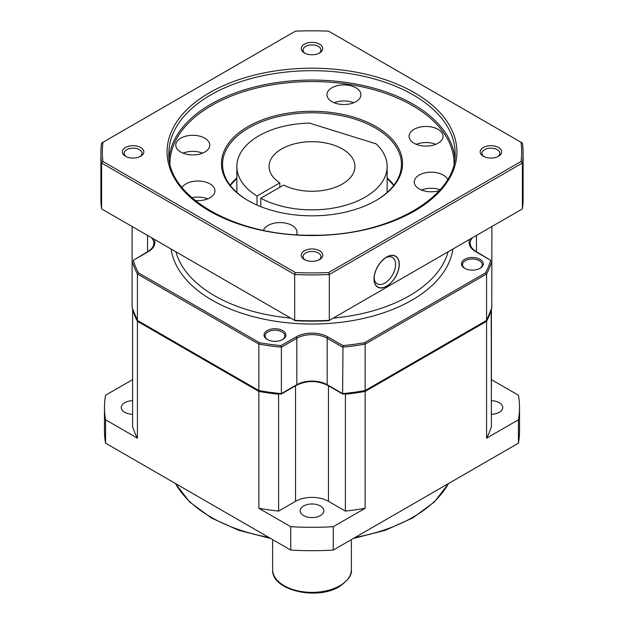 <?xml version="1.0" encoding="UTF-8"?>
<svg xmlns="http://www.w3.org/2000/svg" width="624" height="624" viewBox="0 0 624 624"><rect width="100%" height="100%" fill="white"/><g stroke="black" fill="none" stroke-linecap="round" stroke-linejoin="round"><path stroke-width="0.94" d="M132.6 379.618L105.565 395.226A207.527 119.816 0 0 0 104.473 407.503L104.473 430.88A207.527 119.816 0 0 0 105.565 443.157L290.729 550.064A207.527 119.816 0 0 0 333.271 550.064L518.435 443.157A207.527 119.816 0 0 0 519.527 430.88L519.527 407.503A207.527 119.816 0 0 0 518.435 395.226L491.4 379.618M132.6 400.694A11.809 6.817 0 0 0 121.29 407.503A11.809 6.817 0 0 0 124.745 412.324A11.809 6.817 0 0 0 132.6 414.313M258.866 391.435L258.866 508.295A182.481 105.355 0 0 0 278.608 511.079L278.608 394.22A182.481 105.355 180 0 1 258.866 391.435L137.42 321.321A182.481 105.355 180 0 1 132.6 309.925L132.6 426.785A182.481 105.355 0 0 0 137.42 438.181L105.565 419.788A207.527 119.816 0 0 1 104.473 407.503M258.866 508.295L290.729 526.687A207.527 119.816 0 0 0 333.271 526.687L365.134 508.295A182.481 105.355 0 0 1 345.392 511.079L345.392 394.22A182.481 105.355 180 0 0 365.134 391.435L486.58 321.321L486.58 438.181L518.435 419.788A207.527 119.816 0 0 0 519.527 407.503M278.608 511.079L295.558 501.298A23.26 13.424 180 0 1 328.442 501.298L345.392 511.079M303.654 515.611A11.809 6.817 0 0 0 316.516 517.093A11.809 6.817 0 0 0 323.809 510.791A11.809 6.817 0 0 0 320.346 505.97A11.809 6.817 0 0 0 307.484 504.496A11.809 6.817 0 0 0 300.191 510.791A11.809 6.817 0 0 0 303.654 515.611M486.58 438.181A182.481 105.355 0 0 0 491.4 426.785L491.189 309.8M491.4 414.313A11.809 6.817 0 0 0 502.71 407.503A11.809 6.817 0 0 0 499.255 402.683A11.809 6.817 0 0 0 491.4 400.694M132.811 309.8L132.6 309.153M278.608 394.22L279.232 393.861M491.4 309.925A182.481 105.355 180 0 1 486.58 321.321M344.768 393.861L345.392 394.22M365.134 391.435L365.134 508.295M491.4 388.229L491.4 309.153M518.435 443.157L518.435 419.788M333.271 550.064L333.271 526.687M290.729 550.064L290.729 526.687M137.42 321.321L137.42 438.181M105.565 443.157L105.565 419.788M279.802 182.879A42.939 24.788 180 0 1 269.061 166.483A42.939 24.788 180 0 1 281.642 148.949A42.939 24.788 0 0 1 328.435 143.575A42.939 24.788 0 0 1 354.939 166.483A42.939 24.788 0 0 1 342.358 184.01A42.939 24.788 180 0 1 283.592 185.071L260.801 198.229A75.137 43.384 0 0 0 341.991 206.255A75.137 43.384 0 0 0 387.137 166.483A75.137 43.384 0 0 0 376.116 143.863L309.465 123.123A75.137 43.384 0 0 0 236.863 166.483A75.137 43.384 0 0 0 257.002 196.037L279.802 182.879L279.802 187.262M257.002 196.037L257.002 205.07M260.801 198.229L260.801 206.661M465.059 268.492A9.844 5.678 180 0 1 462.532 264.693A9.844 5.678 180 0 1 468.608 259.444A9.844 5.678 180 0 1 479.333 260.676A9.844 5.678 180 0 1 482.212 264.693A9.844 5.678 180 0 1 479.692 268.492M480.09 259.358A10.912 6.302 180 0 1 480.09 268.273A10.912 6.302 180 0 1 464.654 268.273L464.654 268.273A10.912 6.302 180 0 1 464.654 259.358A10.912 6.302 180 0 1 480.09 259.358M282.695 330.572A10.912 6.302 180 0 1 282.695 339.487A10.912 6.302 180 0 1 267.259 339.487L267.259 339.487A10.912 6.302 180 0 1 267.259 330.572A10.912 6.302 180 0 1 282.695 330.572M267.657 339.706A9.844 5.678 180 0 1 265.138 335.907A9.844 5.678 180 0 1 271.206 330.658A9.844 5.678 180 0 1 281.931 331.89A9.844 5.678 180 0 1 284.817 335.907A9.844 5.678 180 0 1 282.29 339.706M259.483 342.693A181.412 104.738 0 0 0 281.018 345.634L281.377 347.178A182.481 105.355 0 0 1 258.866 344.105L137.42 273.991L137.42 320.44A182.481 105.355 180 0 1 132.101 307.445L132.101 260.996A182.481 105.355 0 0 0 137.42 273.991L138.356 272.782L259.467 342.701L258.866 344.105L258.866 390.562L138.356 320.986M132.101 272.087L132.101 226.512M133.263 260.325L147.763 251.589A1.076 0.616 -120 0 1 148.301 251.644L133.263 260.325A181.412 104.738 0 0 0 138.372 272.782M132.233 307.866L132.101 307.445M132.132 307.655L137.42 320.44M259.444 390.897L258.866 390.562A182.481 105.355 180 0 0 281.377 393.627L281.377 347.178L296.821 338.263A21.466 12.394 180 0 1 327.179 338.263L342.623 347.178A182.481 105.355 0 0 0 365.134 344.105L365.134 390.562A182.481 105.355 180 0 1 342.623 393.627L342.989 345.634A181.412 104.738 0 0 0 364.564 342.685L365.134 344.105L486.58 273.991L486.58 320.44L364.564 390.889M342.982 393.838L327.179 384.712A21.466 12.394 0 0 0 296.821 384.712L281.018 393.838M491.767 307.866L491.899 226.512M491.899 260.996A182.481 105.355 0 0 1 486.58 273.991L485.628 272.789A181.412 104.738 0 0 0 490.745 260.325L476.237 251.589C475.995 251.456 472.664 249.811 470.73 245.989L470.168 243.313A21.466 12.394 180 0 1 472.477 237.728M485.628 320.993L486.502 320.752L491.868 307.655M353.707 102.749A16.996 9.812 0 0 0 334.191 102.749M355.969 101.657A16.996 9.812 0 0 0 360.945 94.715A16.996 9.812 0 0 0 350.454 85.652A16.996 9.812 0 0 0 331.929 87.781A16.996 9.812 0 0 0 326.953 94.715A16.996 9.812 0 0 0 337.444 103.779A16.996 9.812 0 0 0 355.969 101.657M247.985 126.602A90.527 52.268 180 0 1 376.015 126.602A90.527 52.268 180 0 1 376.015 200.515L376.015 200.515A90.527 52.268 180 0 1 247.985 200.515A90.527 52.268 180 0 1 247.985 126.602M204.781 152.053A16.996 9.812 0 0 0 209.758 145.111A16.996 9.812 0 0 0 199.267 136.048A16.996 9.812 0 0 0 180.742 138.177A16.996 9.812 0 0 0 175.765 145.111A16.996 9.812 0 0 0 186.256 154.175A16.996 9.812 0 0 0 204.781 152.053M296.564 234.725A16.996 9.812 0 0 0 297.047 232.401A16.996 9.812 0 0 0 286.556 223.337A16.996 9.812 0 0 0 268.031 225.459A16.996 9.812 0 0 0 263.437 230.334M447.626 179.408A16.996 9.812 0 0 0 419.219 175.063A16.996 9.812 0 0 0 414.242 182.005A16.996 9.812 0 0 0 439.327 190.632M438.064 143.224A16.996 9.812 0 0 0 443.04 136.282A16.996 9.812 0 0 0 432.549 127.218A16.996 9.812 0 0 0 414.032 129.347A16.996 9.812 0 0 0 409.055 136.282A16.996 9.812 0 0 0 419.546 145.353A16.996 9.812 0 0 0 438.064 143.224M195.125 200.507A16.996 9.812 0 0 0 209.968 197.769A16.996 9.812 0 0 0 214.945 190.835A16.996 9.812 0 0 0 204.454 181.763A16.996 9.812 0 0 0 185.936 183.893A16.996 9.812 0 0 0 181.982 187.473M521.009 161.499A209.68 121.056 0 0 0 521.009 142.249L328.669 31.2A209.68 121.056 0 0 0 295.331 31.2L102.991 142.249A209.68 121.056 0 0 0 102.991 161.499L295.331 272.548A209.68 121.056 0 0 0 328.669 272.548L521.009 161.499L522.397 163.036A211.107 121.883 0 0 0 523.107 153.044A211.107 121.883 0 0 0 522.397 143.044L521.009 142.249M319.589 259.545L319.589 259.545A10.733 6.201 0 0 0 319.589 250.778A10.733 6.201 0 0 0 304.411 250.778A10.733 6.201 0 0 0 304.411 259.545A10.733 6.201 0 0 0 319.589 259.545A10.733 6.201 0 0 0 322.733 255.161A10.733 6.201 0 0 0 316.111 249.436A10.733 6.201 0 0 0 304.411 250.778A10.733 6.201 0 0 0 301.267 255.161A10.733 6.201 0 0 0 307.889 260.887A10.733 6.201 0 0 0 319.589 259.545M140.689 156.257L140.689 156.257A10.733 6.201 0 0 0 140.689 147.49A10.733 6.201 0 0 0 125.502 147.49A10.733 6.201 0 0 0 125.502 156.257A10.733 6.201 0 0 0 140.689 156.257A10.733 6.201 0 0 0 143.832 151.874A10.733 6.201 0 0 0 137.202 146.149A10.733 6.201 0 0 0 125.502 147.49A10.733 6.201 0 0 0 122.359 151.874A10.733 6.201 0 0 0 128.989 157.599A10.733 6.201 0 0 0 140.689 156.257M319.589 52.962L319.589 52.962A10.733 6.201 0 0 0 319.589 44.203A10.733 6.201 0 0 0 304.411 44.203A10.733 6.201 0 0 0 304.411 52.962A10.733 6.201 0 0 0 319.589 52.962A10.733 6.201 0 0 0 322.733 48.586A10.733 6.201 0 0 0 316.111 42.853A10.733 6.201 0 0 0 304.411 44.203A10.733 6.201 0 0 0 301.267 48.586A10.733 6.201 0 0 0 307.889 54.311A10.733 6.201 0 0 0 319.589 52.962M498.498 156.257L498.498 156.257A10.733 6.201 0 0 0 498.498 147.49A10.733 6.201 0 0 0 483.311 147.49A10.733 6.201 0 0 0 483.311 156.257A10.733 6.201 0 0 0 498.498 156.257A10.733 6.201 0 0 0 501.641 151.874A10.733 6.201 0 0 0 495.011 146.149A10.733 6.201 0 0 0 483.311 147.49A10.733 6.201 0 0 0 480.168 151.874A10.733 6.201 0 0 0 486.798 157.599A10.733 6.201 0 0 0 498.498 156.257M102.991 142.249L101.603 143.044A211.107 121.883 0 0 0 100.893 153.044A211.107 121.883 0 0 0 101.603 163.036L294.692 274.513A211.107 121.883 0 0 0 329.308 274.513L522.397 163.036L522.397 208.9A211.107 121.883 0 0 0 523.107 198.908L523.107 153.044M102.991 161.499L101.603 163.036L101.603 208.9L294.692 320.377A211.107 121.883 0 0 0 329.308 320.377L522.397 208.9M295.331 272.548L294.692 274.513L294.692 320.377L295.331 320.752A209.68 121.056 0 0 0 328.669 320.752L329.308 320.377L329.308 274.513L328.669 272.548M374.111 278.881A17.714 10.226 -60 0 1 386.638 257.189A17.714 10.226 -60 0 1 399.165 264.42A17.714 10.226 -60 0 1 386.638 286.112A17.714 10.226 -60 0 1 374.111 278.881M100.893 153.044L100.893 198.908A211.107 121.883 0 0 0 101.603 208.9M318.903 259.912A8.947 5.164 0 0 0 320.947 256.62A8.947 5.164 0 0 0 315.424 251.854A8.947 5.164 0 0 0 305.674 252.97A8.947 5.164 0 0 0 303.053 256.62A8.947 5.164 0 0 0 305.097 259.912M139.994 156.616A8.947 5.164 0 0 0 142.038 153.332A8.947 5.164 0 0 0 136.516 148.559A8.947 5.164 0 0 0 126.773 149.682A8.947 5.164 0 0 0 124.153 153.332A8.947 5.164 0 0 0 126.196 156.616M318.903 53.329A8.947 5.164 0 0 0 320.947 50.045A8.947 5.164 0 0 0 315.424 45.271A8.947 5.164 0 0 0 305.674 46.394A8.947 5.164 0 0 0 303.053 50.045A8.947 5.164 0 0 0 305.097 53.329M497.804 156.616A8.947 5.164 0 0 0 499.847 153.332A8.947 5.164 0 0 0 494.325 148.559A8.947 5.164 0 0 0 484.583 149.682A8.947 5.164 0 0 0 481.962 153.332A8.947 5.164 0 0 0 484.006 156.616M385.718 257.759A15.21 8.783 -60 0 1 392.473 257.462A15.21 8.783 -60 0 1 395.616 264.42A15.21 8.783 -60 0 1 388.978 279.724A15.21 8.783 -60 0 1 377.263 283.803A15.21 8.783 -60 0 1 374.15 277.805M248.368 200.733A89.45 51.644 180 0 1 222.55 164.432A89.45 51.644 180 0 1 248.75 127.92A89.45 51.644 180 0 1 346.234 116.719A89.45 51.644 180 0 1 401.45 164.432A89.45 51.644 180 0 1 375.632 200.733M202.519 153.145A16.996 9.812 0 0 0 183.004 153.145M440.146 189.712A16.996 9.812 0 0 0 421.481 190.039M435.802 144.316A16.996 9.812 0 0 0 416.286 144.316M207.714 198.869A16.996 9.812 0 0 0 191.857 197.738M373.987 278.959A17.893 10.327 120 0 0 377.692 287.149A17.893 10.327 120 0 0 391.482 282.352A17.893 10.327 120 0 0 399.29 264.35A17.893 10.327 120 0 0 395.585 256.16A17.893 10.327 120 0 0 381.794 260.949A17.893 10.327 120 0 0 373.987 278.959M175.547 483.561A143.122 82.633 0 0 0 268.819 537.412M355.181 537.412A143.122 82.633 0 0 0 413.205 517.062A143.122 82.633 180 0 0 448.453 483.561M295.558 501.298L295.558 385.811M328.442 501.298L328.442 385.811M351.359 539.62L351.359 569.65A39.359 22.721 180 0 1 339.83 585.718A39.359 22.721 0 0 1 296.938 590.639A39.359 22.721 0 0 1 272.641 569.65L272.641 539.62M490.745 260.325L475.699 251.644A22.542 13.018 180 0 1 469.763 239.288M485.628 272.789L364.564 342.685M281.018 345.634L296.057 336.952A22.542 13.018 180 0 1 327.943 336.952L342.989 345.634M154.237 239.288A22.542 13.018 180 0 1 148.301 251.644M171.132 249.046A141.336 81.596 0 0 0 212.059 300.136A141.336 81.596 0 0 0 360.75 319.028A141.336 81.596 0 0 0 452.868 249.046M175.898 251.792A137.756 79.537 0 0 0 214.594 295.753A137.756 79.537 0 0 0 290.737 318.1M333.263 318.1A137.756 79.537 0 0 0 448.102 251.792M151.523 237.728A21.466 12.394 180 0 1 153.832 243.313C153.839 246.347 151.819 249.109 147.763 251.589M147.545 235.427L147.545 251.714M296.057 336.952A1.076 0.616 60 0 1 296.821 338.263L296.821 384.712A1.076 0.616 -120 0 1 296.595 385.203L281.276 394.056M327.943 336.952A1.076 0.616 120 0 0 327.179 338.263L327.179 384.712A1.076 0.616 -60 0 0 327.405 385.203C317.132 380.359 306.868 380.359 296.595 385.203M491.899 307.445A182.481 105.355 180 0 1 486.58 320.44M475.699 251.644A1.076 0.616 -60 0 1 476.237 251.589M476.455 235.427L476.455 252.08M454.046 163.309A142.054 82.009 180 0 0 412.448 105.565A142.054 82.009 0 0 0 257.837 87.742A142.054 82.009 0 0 0 169.954 163.309M454.888 157.981A143.122 82.633 180 0 0 413.205 104.255A143.122 82.633 0 0 0 261.019 85.472A143.122 82.633 0 0 0 169.112 157.981M413.205 94.903A143.122 82.633 180 0 1 455.122 153.332C457.353 196.381 388.853 236.418 312 235.209C235.147 236.418 166.647 196.381 168.878 153.332A143.122 82.633 180 0 1 312 70.699A143.122 82.633 180 0 1 413.205 94.903M312 235.537A144.916 83.663 0 0 0 456.916 151.874A144.916 83.663 0 0 0 312 68.211A144.916 83.663 0 0 0 167.084 151.874A144.916 83.663 0 0 0 312 235.537M236.863 177.895A89.45 51.644 0 0 0 230.077 185.18M393.923 185.18A89.45 51.644 0 0 0 387.137 177.895M387.137 166.483L387.137 192.457M236.863 166.483L236.863 192.457M448.687 483.428L434.351 501.977L412.831 517.881L385.258 530.306L353.332 538.481M270.668 538.481L238.813 530.33L211.286 517.943L189.688 502.024L175.313 483.428M351.359 569.65C352.31 574.564 348.348 580.187 339.464 586.537C316.937 600.795 271.261 590.281 272.641 569.65M258.999 390.998L137.732 320.986M342.724 394.056L327.405 385.203M486.299 320.97L364.962 391.014M364.9 391.037L342.771 394.064M281.229 394.064L259.1 391.037M236.863 178.394L230.233 185.375M393.767 185.375L387.137 178.394"/></g></svg>
